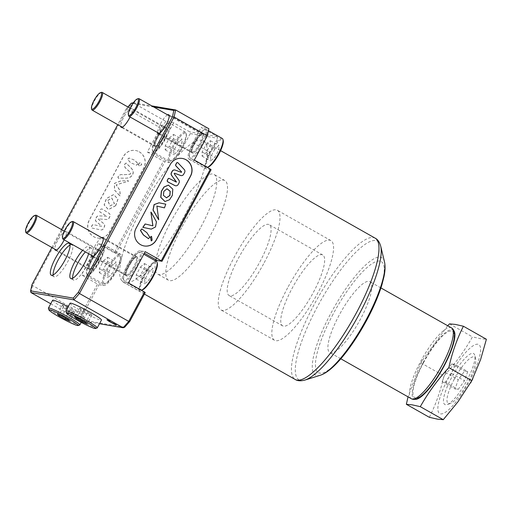 <?xml version="1.0" encoding="UTF-8"?>
<svg xmlns="http://www.w3.org/2000/svg" width="512" height="512" viewBox="0 0 512 512"><rect width="100%" height="100%" fill="white"/><g stroke="black" fill="none" stroke-linecap="round" stroke-linejoin="round"><path stroke-width="0.38" stroke-dasharray="2.56 1.92" d="M91.718 109.478A10.176 2.566 119.5 0 1 94.912 99.987A10.176 2.566 119.5 0 1 101.402 92.371M168.211 123.437A15.776 3.981 -60.5 0 0 167.386 123.52A15.776 3.981 -60.5 0 0 157.318 135.328A15.776 3.981 -60.5 0 0 152.378 150.029A15.776 3.981 -60.5 0 0 153.357 151.142A15.776 3.981 -60.5 0 0 164.941 137.997A15.776 3.981 -60.5 0 0 168.211 123.437M153.645 152.173A16.544 4.173 119.5 0 1 153.28 152.045A16.544 4.173 119.5 0 1 152.614 151.014A16.544 4.173 119.5 0 1 157.798 135.597A16.544 4.173 119.5 0 1 168.346 123.219A16.544 4.173 119.5 0 1 169.216 123.13A16.544 4.173 119.5 0 1 169.581 123.258A16.544 4.173 119.5 0 1 165.427 139.053A16.544 4.173 119.5 0 1 153.645 152.173M170.502 160.845A15.776 3.981 119.5 0 1 173.773 146.291A15.776 3.981 119.5 0 1 185.357 133.146A15.776 3.981 119.5 0 1 186.336 134.253A15.776 3.981 119.5 0 1 181.395 148.96A15.776 3.981 119.5 0 1 171.328 160.762A15.776 3.981 119.5 0 1 170.502 160.845M185.069 132.109A16.544 4.173 -60.5 0 0 173.286 145.229A16.544 4.173 -60.5 0 0 169.133 161.024A16.544 4.173 -60.5 0 0 169.498 161.152A16.544 4.173 -60.5 0 0 170.362 161.062A16.544 4.173 -60.5 0 0 180.915 148.685A16.544 4.173 -60.5 0 0 186.099 133.274A16.544 4.173 -60.5 0 0 185.434 132.237A16.544 4.173 -60.5 0 0 185.069 132.109M169.421 137.933L173.504 134.4L173.44 138.618L169.293 146.355L165.21 149.882L165.267 145.67L169.421 137.933L177.99 142.784L182.08 139.258L182.016 143.469L177.862 151.206L173.779 154.733L173.843 150.522L177.99 142.784M173.44 138.618L182.016 143.469M173.504 134.4L182.08 139.258M169.293 146.355L177.862 151.206M165.21 149.882L173.779 154.733M165.267 145.67L173.843 150.522M128.595 115.744A10.176 2.566 119.5 0 1 131.782 106.259A10.176 2.566 119.5 0 1 138.278 98.643M205.088 129.709A15.776 3.981 -60.5 0 0 204.262 129.792A15.776 3.981 -60.5 0 0 194.195 141.6A15.776 3.981 -60.5 0 0 189.248 156.301A15.776 3.981 -60.5 0 0 190.234 157.408A15.776 3.981 -60.5 0 0 201.818 144.269A15.776 3.981 -60.5 0 0 205.088 129.709M200.922 147.699A16.544 4.173 119.5 0 1 190.515 158.445A16.544 4.173 119.5 0 1 190.15 158.317A16.544 4.173 119.5 0 1 189.485 157.28A16.544 4.173 119.5 0 1 194.669 141.869A16.544 4.173 119.5 0 1 205.222 129.491A16.544 4.173 119.5 0 1 206.086 129.402A16.544 4.173 119.5 0 1 206.451 129.53A16.544 4.173 119.5 0 1 204.198 141.594M208.198 167.034A15.776 3.981 119.5 0 1 207.373 167.117A15.776 3.981 119.5 0 1 210.643 152.557A15.776 3.981 119.5 0 1 222.227 139.411A15.776 3.981 119.5 0 1 223.213 140.525M222.31 138.509A16.544 4.173 -60.5 0 0 221.946 138.381A16.544 4.173 -60.5 0 0 210.157 151.501A16.544 4.173 -60.5 0 0 206.01 167.296A16.544 4.173 -60.5 0 0 206.374 167.424A16.544 4.173 -60.5 0 0 207.187 167.347M206.291 144.198L210.381 140.672L210.317 144.883L206.17 152.621L202.08 156.154L202.144 151.942L206.291 144.198L214.867 149.056L218.95 145.523L218.886 149.734L214.739 157.478L210.65 161.005L210.714 156.794L214.867 149.056M210.317 144.883L218.886 149.734M210.381 140.672L218.95 145.523M206.17 152.621L214.739 157.478M202.08 156.154L210.65 161.005M202.144 151.942L210.714 156.794M62.707 238.618A10.176 2.566 119.5 0 1 65.901 229.133A10.176 2.566 119.5 0 1 72.397 221.517M139.2 252.582A15.776 3.981 -60.5 0 0 138.374 252.666A15.776 3.981 -60.5 0 0 128.314 264.467A15.776 3.981 -60.5 0 0 123.366 279.174A15.776 3.981 -60.5 0 0 124.346 280.282A15.776 3.981 -60.5 0 0 135.93 267.136A15.776 3.981 -60.5 0 0 139.2 252.582M135.04 270.573A16.544 4.173 119.5 0 1 124.634 281.318A16.544 4.173 119.5 0 1 124.269 281.19A16.544 4.173 119.5 0 1 123.603 280.154A16.544 4.173 119.5 0 1 128.787 264.736A16.544 4.173 119.5 0 1 139.341 252.365A16.544 4.173 119.5 0 1 140.205 252.275A16.544 4.173 119.5 0 1 140.57 252.403A16.544 4.173 119.5 0 1 138.317 264.467M142.317 289.901A15.776 3.981 119.5 0 1 141.491 289.99A15.776 3.981 119.5 0 1 144.762 275.43A15.776 3.981 119.5 0 1 156.346 262.285A15.776 3.981 119.5 0 1 157.325 263.392M156.422 261.382A16.544 4.173 -60.5 0 0 156.064 261.254A16.544 4.173 -60.5 0 0 144.275 274.374A16.544 4.173 -60.5 0 0 140.128 290.17A16.544 4.173 -60.5 0 0 140.486 290.298A16.544 4.173 -60.5 0 0 141.306 290.221M140.41 267.072L144.499 263.546L144.435 267.757L140.282 275.494L136.198 279.021L136.262 274.81L140.41 267.072L148.979 271.923L153.069 268.397L153.005 272.608L148.858 280.352L144.768 283.878L144.832 279.667L148.979 271.923M144.435 267.757L153.005 272.608M144.499 263.546L153.069 268.397M140.282 275.494L148.858 280.352M136.198 279.021L144.768 283.878M136.262 274.81L144.832 279.667M429.344 417.312C435.827 404.448 440.691 390.65 443.936 375.91C455.078 363.814 464.589 350.803 472.467 336.883L480.57 338.714L486.4 339.258M447.674 325.722L422.099 360.717L419.93 364.755L408.038 396.858M454.336 379.072A26.72 6.746 -60.5 0 0 450.195 403.584A26.72 6.746 -60.5 0 0 468.416 381.466A26.72 6.746 -60.5 0 0 475.616 358.688A26.72 6.746 -60.5 0 0 454.336 379.072M451.526 377.741A29.267 7.386 -60.5 0 0 446.989 404.589A29.267 7.386 -60.5 0 0 466.944 380.365A29.267 7.386 -60.5 0 0 474.829 355.418A29.267 7.386 -60.5 0 0 451.526 377.741M97.133 327.968A17.811 1.568 28.2 0 1 76.864 318.662A17.811 1.568 28.2 0 1 65.856 311.2M79.699 325.005A17.811 1.568 28.2 0 1 59.437 315.699A17.811 1.568 28.2 0 1 48.422 308.237M52.621 300.262A17.811 1.568 -151.8 0 0 63.629 307.885A17.811 1.568 -151.8 0 0 84.019 317.101A17.811 1.568 -151.8 0 0 73.011 309.478A17.811 1.568 -151.8 0 0 68.134 306.81M70.054 303.226A17.811 1.568 -151.8 0 0 81.056 310.848A17.811 1.568 -151.8 0 0 101.453 320.064M107.738 200.48L111.654 197.997L114.355 203.616L109.92 205.952L107.738 200.48M107.872 200.506L111.789 198.022L114.49 203.642L110.054 205.971L107.872 200.506M138.406 164.557L140.269 162.406L141.779 164.269L139.834 166.496L138.406 164.557M138.272 164.538L140.134 162.387L141.645 164.25L139.699 166.47L138.272 164.538M138.067 163.789L136.653 165.146L130.88 162.874L127.584 159.398L129.21 158.048L134.861 160.25L138.067 163.789M137.933 163.763L136.518 165.126L130.746 162.854L127.45 159.373L129.075 158.022L134.726 160.224L137.933 163.763M118.662 178.362C116.723 176.781 120.454 173.722 122.579 174.79L130.138 174.31C131.584 171.994 127.795 170.656 126.803 168.909C124.435 167.744 123.418 164.23 126.323 163.117C128.979 166.522 135.974 170.266 132.122 175.36C129.107 179.731 123.04 177.536 118.662 178.362L118.528 178.336C116.589 176.762 120.32 173.696 122.445 174.765L130.01 174.285C131.45 171.968 127.661 170.63 126.669 168.883C124.301 167.725 123.283 164.205 126.189 163.098C128.845 166.502 135.84 170.24 131.987 175.341C128.973 179.712 122.906 177.517 118.528 178.336M119.456 195.341L114.579 190.042L114.528 183.392L120.934 180.89L128.058 180.685L128.608 181.133L116.262 184.864L119.942 190.33L120.25 195.917L119.456 195.341M119.322 195.322L114.445 190.016L114.394 183.373L120.806 180.864L127.923 180.659L128.474 181.114L116.128 184.845L119.808 190.31L120.115 195.898L119.322 195.322M115.744 205.696L108.493 209.587L104.237 204.986L106.534 198.522L113.818 194.573L117.984 199.238L115.744 205.696M115.61 205.677L108.358 209.562L104.102 204.966L106.4 198.496L113.683 194.547L117.85 199.213L115.61 205.677M99.066 218.925A0.384 0.365 -80.4 0 0 98.81 219.61L103.789 223.603A2.547 2.451 -80.4 0 1 104.41 226.835L103.456 228.621A2.547 2.451 -80.4 0 1 100.794 229.894L91.878 228.013A0.762 0.736 -80.4 0 1 91.392 226.906L92.243 225.318A1.274 1.229 -80.4 0 1 93.574 224.678L101.376 226.33L101.581 225.875L96.493 221.792A2.547 2.451 -80.4 0 1 95.866 218.56L96.608 217.178A2.547 2.451 -80.4 0 1 98.976 215.853L106.912 216.262L100.147 212.077A0.762 0.736 -80.4 0 1 99.891 211.059L100.659 209.619A1.274 1.229 -80.4 0 1 102.368 209.133L109.011 213.242A2.547 2.451 -80.4 0 1 109.875 216.64L109.03 218.221A2.547 2.451 -80.4 0 1 106.662 219.546L99.066 218.925L106.528 219.52A2.547 2.451 -80.4 0 0 108.896 218.202L109.741 216.621A2.547 2.451 -80.4 0 0 108.877 213.222L102.234 209.114A1.274 1.229 -80.4 0 0 100.525 209.6L99.757 211.034A0.762 0.736 -80.4 0 0 100.013 212.058L106.778 216.237L98.842 215.834A2.547 2.451 -80.4 0 0 96.474 217.152L95.731 218.541A2.547 2.451 -80.4 0 0 96.358 221.766L101.446 225.856L101.254 226.31L93.44 224.659A1.274 1.229 -80.4 0 0 92.109 225.293L91.258 226.88A0.762 0.736 -80.4 0 0 91.744 227.994L100.659 229.875A2.547 2.451 -80.4 0 0 103.322 228.595L104.275 226.81A2.547 2.451 -80.4 0 0 103.654 223.578L98.675 219.584A0.384 0.365 -80.4 0 1 98.938 218.899M139.149 151.782A12.09 11.648 -80.4 0 1 143.635 168.16L109.498 231.827A12.09 11.648 -80.4 0 1 97.293 237.984A12.09 11.648 -80.4 0 1 89.139 220.301L123.277 156.634A12.09 11.648 -80.4 0 1 135.482 150.477A12.09 11.648 -80.4 0 1 139.149 151.782M139.283 151.808A12.09 11.648 -80.4 0 1 143.77 168.179L109.632 231.853A12.09 11.648 -80.4 0 1 97.427 238.003A12.09 11.648 -80.4 0 1 89.274 220.326L123.411 156.653A12.09 11.648 -80.4 0 1 135.616 150.502A12.09 11.648 -80.4 0 1 139.283 151.808M166.938 188.762L163.706 191.334L163.258 195.315L166.406 197.824M151.238 240.915L152.013 240.147L151.488 236.346M148.416 238.656L149.632 237.184L146.752 232.672L141.811 228.954M151.187 229.12L155.424 226.874L156.301 221.798L150.88 212.109M152.838 225.824L145.133 223.987M164.384 207.866L165.651 204.16L158.976 202.803M158.656 219.744L156.826 206.067M164.941 201.498L169.453 199.68L172.179 195.398L172.691 189.178L168.339 185.107M182.349 158.445A12.09 11.648 99.6 0 0 182.278 158.438A12.09 11.648 99.6 0 0 170.074 164.589L135.936 228.262A12.09 11.648 99.6 0 0 140.422 244.634A12.09 11.648 99.6 0 0 144.09 245.939A12.09 11.648 99.6 0 0 144.154 245.952M30.938 292.563L32.525 285.517L127.155 109.03L132.762 102.669L165.971 121.472L173.683 122.784L189.754 131.885L190.227 133.606L182.618 147.795A17.811 4.493 119.5 0 1 175.744 158.118A81.178 20.486 -60.5 0 0 174.893 159.091A81.178 20.486 -60.5 0 0 142.035 207.93A81.178 20.486 -60.5 0 0 121.402 258.848A81.178 20.486 -60.5 0 0 121.158 259.923A17.811 4.493 119.5 0 1 116.736 270.669A17.811 4.493 119.5 0 1 103.661 285.504L98.963 284.71L97.562 284.045L81.805 313.421L80.224 320.467L99.482 323.738M211.11 169.702L206.419 168.902A17.811 4.493 119.5 0 1 206.022 168.768A17.811 4.493 119.5 0 1 205.44 164.282A81.178 20.486 -60.5 0 0 205.683 163.213A81.178 20.486 -60.5 0 0 203.418 140.928A81.178 20.486 -60.5 0 0 175.744 158.118A17.811 4.493 119.5 0 1 174.893 159.091A17.811 4.493 119.5 0 1 169.542 162.63L163.443 161.171L114.33 252.768L98.259 243.667L103.29 244.525A17.811 4.493 119.5 0 1 103.68 244.659A17.811 4.493 119.5 0 1 99.597 260.96A17.811 4.493 119.5 0 1 86.515 275.802L81.485 274.944L97.562 284.045M53.12 274.95A18.298 4.621 -60.5 0 0 53.952 276.73A18.298 4.621 -60.5 0 0 67.789 261.626A18.298 4.621 -60.5 0 0 71.981 244.883A18.298 4.621 -60.5 0 0 70.035 245.082M88.672 253.722A18.298 4.621 -60.5 0 0 88.71 246.624A18.298 4.621 -60.5 0 0 82.643 250.31M72.627 278.266A18.298 4.621 -60.5 0 0 73.466 280.045A18.298 4.621 -60.5 0 0 87.296 264.941A18.298 4.621 -60.5 0 0 91.494 248.198A18.298 4.621 -60.5 0 0 85.427 251.885M423.462 362.784A38.17 9.632 -60.5 0 0 415.552 398.01A38.17 9.632 -60.5 0 0 443.578 366.208A38.17 9.632 -60.5 0 0 451.488 330.982A38.17 9.632 -60.5 0 0 423.462 362.784M339.117 315.296A40.717 10.278 -60.5 0 0 329.786 352.55A40.717 10.278 -60.5 0 0 360.57 318.944A40.717 10.278 -60.5 0 0 369.907 281.69A40.717 10.278 -60.5 0 0 339.117 315.296M114.33 252.768L120.429 254.227A17.811 4.493 119.5 0 1 120.819 254.368A17.811 4.493 119.5 0 1 121.402 258.848A17.811 4.493 119.5 0 1 121.158 259.923A81.178 20.486 -60.5 0 0 123.424 282.208A81.178 20.486 -60.5 0 0 151.098 265.011A81.178 20.486 -60.5 0 0 151.955 264.045A81.178 20.486 -60.5 0 0 184.813 215.2A81.178 20.486 -60.5 0 0 205.44 164.282A17.811 4.493 119.5 0 1 205.683 163.213A17.811 4.493 119.5 0 1 210.106 152.467L217.715 138.278L217.242 136.557L201.171 127.456L208.883 128.768M167.59 114.835A10.816 2.726 -60.5 0 0 160.525 123.661A10.816 2.726 -60.5 0 0 157.555 132.55M200.512 144.045A10.816 2.726 -60.5 0 0 202.989 134.15A10.816 2.726 -60.5 0 0 194.81 143.072A10.816 2.726 -60.5 0 0 192.333 152.973A10.816 2.726 -60.5 0 0 200.512 144.045M101.702 237.709A10.816 2.726 -60.5 0 0 94.643 246.534A10.816 2.726 -60.5 0 0 91.674 255.424M134.624 266.918A10.816 2.726 -60.5 0 0 137.107 257.018A10.816 2.726 -60.5 0 0 128.928 265.946A10.816 2.726 -60.5 0 0 126.445 275.84A10.816 2.726 -60.5 0 0 134.624 266.918M64.173 239.853A10.816 2.726 -60.5 0 0 65.946 231.341A10.816 2.726 -60.5 0 0 57.766 240.262A10.816 2.726 -60.5 0 0 54.797 249.152M97.754 260.646A10.816 2.726 -60.5 0 0 100.23 250.752A10.816 2.726 -60.5 0 0 92.051 259.68A10.816 2.726 -60.5 0 0 89.574 269.574A10.816 2.726 -60.5 0 0 97.754 260.646M130.061 116.979A10.816 2.726 -60.5 0 0 131.827 108.467A10.816 2.726 -60.5 0 0 123.654 117.395A10.816 2.726 -60.5 0 0 120.685 126.278M163.635 137.773A10.816 2.726 -60.5 0 0 166.112 127.878A10.816 2.726 -60.5 0 0 157.933 136.806A10.816 2.726 -60.5 0 0 155.456 146.701A10.816 2.726 -60.5 0 0 163.635 137.773M115.738 253.434L164.851 161.837M145.229 292.576L140.531 291.776A17.811 4.493 119.5 0 1 140.141 291.642A17.811 4.493 119.5 0 1 141.51 281.056A17.811 4.493 119.5 0 1 151.098 265.011A17.811 4.493 119.5 0 1 151.955 264.045A17.811 4.493 119.5 0 1 155.616 260.922M124.666 327.226L82.035 319.981L83.462 313.626L98.963 284.71M165.971 121.472L160.371 127.834L147.373 152.07L163.443 161.171M127.904 106.976L126.17 108.941L127.155 109.03L160.371 127.834M50.739 303.77L80.224 320.467L82.035 319.981M70.579 313.734L79.904 318.912L78.522 318.675L77.587 318.15L78.72 318.342L73.869 316.045L74.995 316.237L70.829 313.779M190.227 133.606L217.715 138.278M98.259 243.667L81.485 274.944M32.032 284.506L32.525 285.517L81.805 313.421L83.462 313.626M133.363 102.771L151.821 105.907M217.242 136.557L189.754 131.885M153.83 107.046L132.87 103.482M126.17 108.941L117.76 124.627M61.498 229.555L51.878 247.501M70.95 313.555L79.904 318.912M80.026 318.688L78.522 318.675M78.643 318.451L77.587 318.15M77.709 317.926L78.72 318.342M78.835 318.118L75.93 316.762M76.045 316.538L74.797 316.57M74.918 316.346L73.869 316.045M73.99 315.821L74.995 316.237M75.117 316.013L70.694 313.51M107.046 319.597L109.773 321.088M109.888 320.864L109.99 321.312M110.112 321.088L107.936 320.198M108.838 321.126L107.757 320.358M108.954 320.902L109.83 321.645M109.946 321.421L113.485 323.328M113.606 323.104L115.027 324.134M115.142 323.917L116.506 325.101M115.642 324.653L114.202 324.128M114.272 323.994L113.824 323.942M113.946 323.718L115.539 324.698M114.848 324.038L115.622 324.691M114.925 323.891L113.498 323.334M113.568 323.2L112.218 322.746M112.282 322.618L108.608 320.992M108.691 320.851L107.782 320.314M173.683 122.784L165.478 138.086A17.811 4.493 119.5 0 1 152.397 152.928L147.373 152.07M128.416 282.925L123.392 282.067A17.811 4.493 119.5 0 1 123.002 281.933A17.811 4.493 119.5 0 1 127.469 264.922A17.811 4.493 119.5 0 1 140.16 250.79L145.19 251.648M194.304 160.051L189.274 159.2A17.811 4.493 119.5 0 1 188.883 159.059A17.811 4.493 119.5 0 1 192.966 142.758L201.171 127.456M175.552 185.76A2.547 2.451 99.6 0 0 178.048 184.454L178.899 182.874A2.547 2.451 99.6 0 0 178.72 180.115L174.291 173.869M174.579 173.254L174.579 173.254A0.384 0.365 99.6 0 0 174.157 173.85M181.011 175.571A2.547 2.451 99.6 0 0 183.514 174.266L184.474 172.48A2.547 2.451 99.6 0 0 184.102 169.485L177.792 162.746A0.762 0.736 99.6 0 0 177.459 162.547M174.784 169.978A2.547 2.451 99.6 0 1 175.136 170.074L181.325 172.333M168.96 178.387A0.762 0.736 99.6 0 1 169.101 178.445L176.25 182.086M62.138 305.178L63.552 306.643L69.734 310.144L74.509 312.186L73.088 310.714L66.906 307.213L62.138 305.178L57.344 314.112M66.906 307.213L62.112 316.147M73.088 310.714L68.301 319.654M74.509 312.186L69.715 321.12M69.734 310.144L65.491 318.061M63.552 306.643L59.136 314.88M79.565 308.141L80.986 309.606L87.168 313.107L91.936 315.149L90.522 313.683L84.333 310.176L79.565 308.141L74.778 317.075M84.333 310.176L79.546 319.117M90.522 313.683L85.728 322.618M91.936 315.149L87.149 324.083M87.168 313.107L82.925 321.03M80.986 309.606L76.57 317.843M420.947 362.899L443.936 375.91M449.478 323.872L472.467 336.883M467.718 371.597L464.474 380.794L458.131 389.466L455.034 388.941L458.278 379.744L464.621 371.066L467.718 371.597L454.861 364.314L451.616 373.517L464.474 380.794M451.616 373.517L445.274 382.189L442.182 381.664L445.421 372.461L451.763 363.789L454.861 364.314M451.763 363.789L464.621 371.066M445.421 372.461L458.278 379.744M442.182 381.664L455.034 388.941M445.274 382.189L458.131 389.466M201.005 226.867A57.261 14.451 -60.5 0 0 214.131 174.477A57.261 14.451 -60.5 0 0 170.835 221.741A57.261 14.451 -60.5 0 0 157.709 274.131A57.261 14.451 -60.5 0 0 201.005 226.867M181.549 227.808A57.261 14.451 -60.5 0 0 168.422 280.198A57.261 14.451 -60.5 0 0 211.718 232.934A57.261 14.451 -60.5 0 0 224.845 180.544A57.261 14.451 -60.5 0 0 181.549 227.808M264.218 262.662A57.261 14.451 -60.5 0 0 277.344 210.272A57.261 14.451 -60.5 0 0 234.048 257.53A57.261 14.451 -60.5 0 0 220.922 309.92A57.261 14.451 -60.5 0 0 264.218 262.662M259.859 261.92A40.717 10.278 -60.5 0 0 269.197 224.666A40.717 10.278 -60.5 0 0 238.406 258.272A40.717 10.278 -60.5 0 0 229.075 295.526A40.717 10.278 -60.5 0 0 259.859 261.92M287.616 287.859A57.261 14.451 -60.5 0 0 274.49 340.25A57.261 14.451 -60.5 0 0 317.786 292.992A57.261 14.451 -60.5 0 0 330.912 240.602A57.261 14.451 -60.5 0 0 287.616 287.859M313.434 292.25A40.717 10.278 -60.5 0 0 322.765 254.995A40.717 10.278 -60.5 0 0 291.974 288.602A40.717 10.278 -60.5 0 0 282.643 325.856A40.717 10.278 -60.5 0 0 313.434 292.25M25.837 232.352A10.176 2.566 119.5 0 1 29.024 222.861A10.176 2.566 119.5 0 1 35.52 215.245M102.33 246.31A15.776 3.981 -60.5 0 0 101.504 246.394A15.776 3.981 -60.5 0 0 91.437 258.202A15.776 3.981 -60.5 0 0 86.496 272.902A15.776 3.981 -60.5 0 0 87.475 274.016A15.776 3.981 -60.5 0 0 99.059 260.87A15.776 3.981 -60.5 0 0 102.33 246.31M87.757 275.046A16.544 4.173 119.5 0 1 87.392 274.918A16.544 4.173 119.5 0 1 86.726 273.888A16.544 4.173 119.5 0 1 91.91 258.47A16.544 4.173 119.5 0 1 102.464 246.093A16.544 4.173 119.5 0 1 103.328 246.003A16.544 4.173 119.5 0 1 103.693 246.131A16.544 4.173 119.5 0 1 99.546 261.926A16.544 4.173 119.5 0 1 87.757 275.046M104.614 283.718A15.776 3.981 119.5 0 1 107.885 269.158A15.776 3.981 119.5 0 1 119.469 256.019A15.776 3.981 119.5 0 1 120.454 257.126A15.776 3.981 119.5 0 1 115.507 271.827A15.776 3.981 119.5 0 1 105.44 283.635A15.776 3.981 119.5 0 1 104.614 283.718M119.187 254.982A16.544 4.173 -60.5 0 0 107.398 268.102A16.544 4.173 -60.5 0 0 103.251 283.898A16.544 4.173 -60.5 0 0 103.616 284.026A16.544 4.173 -60.5 0 0 104.48 283.936A16.544 4.173 -60.5 0 0 115.034 271.558A16.544 4.173 -60.5 0 0 120.218 256.147A16.544 4.173 -60.5 0 0 119.552 255.11A16.544 4.173 -60.5 0 0 119.187 254.982M103.533 260.806L107.622 257.274L107.558 261.485L103.411 269.229L99.322 272.755L99.386 268.544L103.533 260.806L112.109 265.658L116.192 262.131L116.128 266.342L111.981 274.08L107.891 277.606L107.955 273.395L112.109 265.658M107.558 261.485L116.128 266.342M107.622 257.274L116.192 262.131M103.411 269.229L111.981 274.08M99.322 272.755L107.891 277.606M99.386 268.544L107.955 273.395M155.354 145.862A10.176 2.566 -60.5 0 0 162.605 137.786A10.176 2.566 -60.5 0 0 165.158 128.07A10.176 2.566 -60.5 0 0 164.934 127.987A10.176 2.566 -60.5 0 0 157.683 136.064A10.176 2.566 -60.5 0 0 155.13 145.786A10.176 2.566 -60.5 0 0 155.354 145.862M165.939 127.68A10.944 2.765 119.5 0 1 163.667 137.779A10.944 2.765 119.5 0 1 155.635 146.893A10.944 2.765 119.5 0 1 157.901 136.8A10.944 2.765 119.5 0 1 165.939 127.68M192.224 152.128A10.176 2.566 -60.5 0 0 199.475 144.058A10.176 2.566 -60.5 0 0 202.029 134.336A10.176 2.566 -60.5 0 0 201.811 134.259A10.176 2.566 -60.5 0 0 194.554 142.336A10.176 2.566 -60.5 0 0 192 152.051A10.176 2.566 -60.5 0 0 192.224 152.128M202.81 133.952A10.944 2.765 119.5 0 1 200.544 144.051A10.944 2.765 119.5 0 1 192.506 153.165A10.944 2.765 119.5 0 1 194.778 143.066A10.944 2.765 119.5 0 1 202.81 133.952M126.342 275.002A10.176 2.566 -60.5 0 0 133.594 266.931A10.176 2.566 -60.5 0 0 136.147 257.21A10.176 2.566 -60.5 0 0 135.923 257.133A10.176 2.566 -60.5 0 0 128.672 265.203A10.176 2.566 -60.5 0 0 126.118 274.925A10.176 2.566 -60.5 0 0 126.342 275.002M136.928 256.826A10.944 2.765 119.5 0 1 134.656 266.925A10.944 2.765 119.5 0 1 126.624 276.038A10.944 2.765 119.5 0 1 128.89 265.939A10.944 2.765 119.5 0 1 136.928 256.826M477.907 344.23A39.667 10.01 -60.5 0 0 448.781 377.28A39.667 10.01 -60.5 0 0 440.563 413.882A39.667 10.01 -60.5 0 0 469.683 380.832A39.667 10.01 -60.5 0 0 477.907 344.23M453.766 330.56A39.667 10.01 -60.5 0 0 452.192 329.67A39.667 10.01 -60.5 0 0 423.078 362.701A39.667 10.01 -60.5 0 0 414.835 399.322M86.515 275.802L103.661 285.504M451.437 327.853A40.717 10.278 -60.5 0 0 420.653 361.459A40.717 10.278 -60.5 0 0 411.315 398.714M333.037 314.259A63.802 16.102 -60.5 0 0 319.814 373.133A63.802 16.102 -60.5 0 0 366.656 319.974A63.802 16.102 -60.5 0 0 379.878 261.107A63.802 16.102 -60.5 0 0 333.037 314.259M384.512 261.971A67.398 17.011 -60.5 0 0 330.835 313.389A67.398 17.011 -60.5 0 0 320.39 375.213M380.71 246.189A79.686 20.109 -60.5 0 0 317.248 306.982A79.686 20.109 -60.5 0 0 304.902 380.077M375.213 238.195A81.178 20.486 -60.5 0 0 313.824 305.197A81.178 20.486 -60.5 0 0 295.213 379.475M103.29 244.525L120.429 254.227M152.397 152.928L169.542 162.63M165.478 138.086L182.618 147.795M123.392 282.067L140.531 291.776M140.16 250.79L144.371 253.178M189.274 159.2L206.419 168.902M192.966 142.758L210.106 152.467M89.466 268.736A10.176 2.566 -60.5 0 0 96.717 260.659A10.176 2.566 -60.5 0 0 99.277 250.938A10.176 2.566 -60.5 0 0 99.053 250.861A10.176 2.566 -60.5 0 0 91.795 258.938A10.176 2.566 -60.5 0 0 89.242 268.653A10.176 2.566 -60.5 0 0 89.466 268.736M100.051 250.554A10.944 2.765 119.5 0 1 97.786 260.653A10.944 2.765 119.5 0 1 89.754 269.766A10.944 2.765 119.5 0 1 92.019 259.674A10.944 2.765 119.5 0 1 100.051 250.554M152.378 150.029L152.614 151.014M167.386 123.52L168.346 123.219M122.285 127.187L155.13 145.786C152.198 145.466 164.819 124.666 165.165 128.07L130.138 108.237M169.133 161.024L153.28 152.045M185.434 132.237L169.581 123.258M186.336 134.253L186.099 133.274M171.328 160.762L170.362 161.062M189.248 156.301L189.485 157.28M204.262 129.792L205.222 129.491M169.19 115.744L202.042 134.342C201.696 130.931 189.075 151.738 192.013 152.058L159.162 133.459M206.01 167.296L190.15 158.317M208.454 130.662L206.451 129.53M123.366 279.174L123.603 280.154M138.374 252.666L139.341 252.365M93.28 256.333L126.125 274.931C123.187 274.611 135.808 253.805 136.154 257.216L103.309 238.618M140.128 290.17L124.269 281.19M143.802 254.234L140.57 252.403M422.099 360.717L419.93 364.755M450.195 403.584L446.989 404.589M81.203 322.355L84.019 317.101M71.981 244.883L69.197 243.302M91.494 248.198L88.71 246.624M340.806 358.79L329.786 352.55M144.41 294.093L123.424 282.208M202.989 134.15L168.704 114.733M137.107 257.018L102.822 237.606M100.23 250.752L65.946 231.341M166.112 127.878L131.827 108.467M155.456 146.701L121.171 127.29M89.574 269.574L55.29 250.163M126.445 275.84L92.16 256.429M192.333 152.973L158.048 133.562M220.608 150.656L203.418 140.928M380.928 287.93L369.907 281.69M73.466 280.045L70.675 278.464M53.952 276.73L51.168 275.149M103.68 244.659L120.819 254.368M123.002 281.933L140.141 291.642M188.883 159.059L206.022 168.768M475.616 358.688L474.829 355.418M168.422 280.198L157.709 274.131M224.845 180.544L214.131 174.477M274.49 340.25L220.922 309.92M322.765 254.995L269.197 224.666M282.643 325.856L229.075 295.526M330.912 240.602L277.344 210.272M86.496 272.902L86.726 273.888M101.504 246.394L102.464 246.093M64.25 231.11L99.283 250.944C98.938 247.539 86.317 268.339 89.254 268.659L56.403 250.061M103.251 283.898L87.392 274.918M119.552 255.11L103.693 246.131M120.454 257.126L120.218 256.147M105.44 283.635L104.48 283.936"/><path stroke-width="0.77" d="M100.934 92.627A9.414 2.374 -60.5 0 0 100.442 92.678A9.414 2.374 -60.5 0 0 94.432 99.718A9.414 2.374 -60.5 0 0 91.482 108.499A9.414 2.374 -60.5 0 0 92.07 109.158A9.414 2.374 -60.5 0 0 98.982 101.312A9.414 2.374 -60.5 0 0 100.934 92.627M100.442 92.678L101.402 92.371A10.176 2.566 119.5 0 1 101.939 92.32A10.176 2.566 119.5 0 1 102.157 92.397A10.176 2.566 119.5 0 1 99.603 102.118A10.176 2.566 119.5 0 1 92.352 110.189A10.176 2.566 119.5 0 1 92.128 110.112A10.176 2.566 119.5 0 1 91.718 109.478L91.482 108.499M137.811 98.893A9.414 2.374 -60.5 0 0 137.318 98.944A9.414 2.374 -60.5 0 0 131.309 105.99A9.414 2.374 -60.5 0 0 128.358 114.765A9.414 2.374 -60.5 0 0 128.941 115.43A9.414 2.374 -60.5 0 0 135.859 107.584A9.414 2.374 -60.5 0 0 137.811 98.893M137.318 98.944L138.278 98.643A10.176 2.566 119.5 0 1 138.81 98.592A10.176 2.566 119.5 0 1 139.034 98.669A10.176 2.566 119.5 0 1 136.48 108.39A10.176 2.566 119.5 0 1 129.229 116.461A10.176 2.566 119.5 0 1 129.005 116.384A10.176 2.566 119.5 0 1 128.595 115.744L128.358 114.765M222.976 139.539L223.213 140.525A15.776 3.981 119.5 0 1 218.266 155.226A15.776 3.981 119.5 0 1 208.198 167.034L207.238 167.334A16.544 4.173 -60.5 0 0 217.792 154.957A16.544 4.173 -60.5 0 0 222.976 139.539A16.544 4.173 -60.5 0 0 222.31 138.509L208.454 130.662M204.198 141.594A16.544 4.173 119.5 0 1 200.922 147.699M71.923 221.766A9.414 2.374 -60.5 0 0 71.43 221.818A9.414 2.374 -60.5 0 0 65.427 228.864A9.414 2.374 -60.5 0 0 62.477 237.638A9.414 2.374 -60.5 0 0 63.059 238.298A9.414 2.374 -60.5 0 0 69.971 230.458A9.414 2.374 -60.5 0 0 71.923 221.766M71.43 221.818L72.397 221.517A10.176 2.566 119.5 0 1 72.928 221.459A10.176 2.566 119.5 0 1 73.152 221.542A10.176 2.566 119.5 0 1 70.598 231.258A10.176 2.566 119.5 0 1 63.341 239.334A10.176 2.566 119.5 0 1 63.117 239.258A10.176 2.566 119.5 0 1 62.707 238.618L62.477 237.638M157.088 262.413L157.325 263.392A15.776 3.981 119.5 0 1 152.384 278.099A15.776 3.981 119.5 0 1 142.317 289.901L141.357 290.208A16.544 4.173 -60.5 0 0 151.91 277.83A16.544 4.173 -60.5 0 0 157.088 262.413A16.544 4.173 -60.5 0 0 156.422 261.382L143.802 254.234M138.317 264.467A16.544 4.173 119.5 0 1 135.04 270.573M420.288 406.662L443.277 419.68L437.446 419.142L429.344 417.312L406.355 404.294L412.179 404.838L420.288 406.662C428.166 392.742 437.677 379.731 448.819 367.635C452.058 352.915 456.922 339.11 463.411 326.24L455.309 324.41L449.478 323.872L447.674 325.722M408.038 396.858L406.355 404.294M76.602 319.84A16.544 1.453 -151.8 0 0 95.418 328.48A16.544 1.453 -151.8 0 0 85.318 321.318A16.544 1.453 -151.8 0 0 66.381 312.909A16.544 1.453 -151.8 0 0 76.602 319.84M66.381 312.909L65.856 311.2A17.811 1.568 28.2 0 1 65.862 311.046A17.811 1.568 28.2 0 1 86.253 320.262A17.811 1.568 28.2 0 1 97.261 327.878A17.811 1.568 28.2 0 1 97.133 327.968L95.418 328.48M59.168 316.877A16.544 1.453 -151.8 0 0 77.99 325.517A16.544 1.453 -151.8 0 0 67.885 318.355A16.544 1.453 -151.8 0 0 48.947 309.946A16.544 1.453 -151.8 0 0 59.168 316.877M48.947 309.946L48.422 308.237A17.811 1.568 28.2 0 1 48.429 308.083A17.811 1.568 28.2 0 1 68.819 317.299A17.811 1.568 28.2 0 1 79.827 324.915A17.811 1.568 28.2 0 1 79.699 325.005L77.99 325.517M97.261 327.878L101.453 320.064A17.811 1.568 -151.8 0 0 90.445 312.442A17.811 1.568 -151.8 0 0 70.054 303.226L65.862 311.046M163.84 191.36L163.392 195.341L166.477 197.837L169.958 195.43L170.24 191.296L167.002 188.774L163.84 191.36M166.406 197.824L169.824 195.411L170.125 191.302L166.938 188.762M151.488 236.346L150.451 237.062L151.238 240.915M150.586 237.088L151.309 240.934L152.147 240.173L151.558 236.352L150.586 237.088M141.811 228.954L140.422 230.419L143.328 234.938L148.416 238.656M149.766 237.203L146.861 232.672L141.882 228.96L140.557 230.445L143.462 234.963L148.486 238.675L149.766 237.203M150.88 212.109L152.838 225.824M145.133 223.987L142.81 227.334L151.187 229.12M151.386 212.563L150.95 212.115L152.909 225.837L145.197 223.994L142.944 227.36L151.258 229.133L155.533 226.938L156.448 221.85L151.386 212.563M158.976 202.803L154.08 204.595L152.986 209.99L158.656 219.744M165.786 204.179L159.046 202.816L154.214 204.614L153.12 210.016L158.726 219.757L156.89 206.08L164.448 207.878L165.786 204.179M168.339 185.107L163.968 187.014L161.357 191.238L160.73 197.35L164.941 201.498M172.314 195.424L172.813 189.165L168.41 185.12L164.096 187.04L161.491 191.258L160.864 197.37L165.005 201.51L169.562 199.731L172.314 195.424M168.96 178.387A0.762 0.736 99.6 0 0 168.122 178.765L167.354 180.198A1.274 1.229 99.6 0 0 167.866 181.946L174.79 185.517A2.547 2.451 99.6 0 0 175.552 185.76M167.488 180.224A1.274 1.229 99.6 0 0 168 181.971L174.925 185.542A2.547 2.451 99.6 0 0 178.182 184.48L179.034 182.893A2.547 2.451 99.6 0 0 178.854 180.134L174.291 173.869A0.384 0.365 99.6 0 1 174.714 173.28L180.659 175.469A2.547 2.451 99.6 0 0 183.648 174.285L184.608 172.499A2.547 2.451 99.6 0 0 184.237 169.504L177.926 162.771A0.762 0.736 99.6 0 0 176.755 162.944L175.904 164.525A1.274 1.229 99.6 0 0 176.09 166.022L181.613 171.923L181.35 172.339L175.27 170.099A2.547 2.451 99.6 0 0 172.282 171.283L171.539 172.672A2.547 2.451 99.6 0 0 171.712 175.43L176.32 182.118L169.235 178.47A0.762 0.736 99.6 0 0 168.256 178.784L167.354 180.198M140.557 244.659A12.09 11.648 99.6 0 0 144.224 245.965A12.09 11.648 99.6 0 0 156.429 239.808L190.566 176.141A12.09 11.648 99.6 0 0 182.413 158.458A12.09 11.648 99.6 0 0 170.208 164.614L136.07 228.282A12.09 11.648 99.6 0 0 140.557 244.659M144.154 245.952A12.09 11.648 99.6 0 0 156.294 239.789L190.432 176.115A12.09 11.648 99.6 0 0 182.349 158.445M65.005 260.045A18.298 4.621 -60.5 0 0 69.197 243.302A18.298 4.621 -60.5 0 0 55.36 258.406A18.298 4.621 -60.5 0 0 51.168 275.149A18.298 4.621 -60.5 0 0 65.005 260.045M70.035 245.082A18.298 4.621 -60.5 0 0 58.15 259.987A18.298 4.621 -60.5 0 0 53.12 274.95M82.643 250.31A18.298 4.621 -60.5 0 0 74.874 261.728A18.298 4.621 -60.5 0 0 70.675 278.464A18.298 4.621 -60.5 0 0 84.512 263.366A18.298 4.621 -60.5 0 0 88.672 253.722M85.427 251.885A18.298 4.621 -60.5 0 0 77.658 263.302A18.298 4.621 -60.5 0 0 72.627 278.266M157.555 132.55A10.816 2.726 -60.5 0 0 158.048 133.562A10.816 2.726 -60.5 0 0 166.227 124.634A10.816 2.726 -60.5 0 0 168.704 114.733A10.816 2.726 -60.5 0 0 167.59 114.835M91.674 255.424A10.816 2.726 -60.5 0 0 92.16 256.429A10.816 2.726 -60.5 0 0 100.339 247.507A10.816 2.726 -60.5 0 0 102.822 237.606A10.816 2.726 -60.5 0 0 101.702 237.709M54.797 249.152A10.816 2.726 -60.5 0 0 55.29 250.163A10.816 2.726 -60.5 0 0 63.469 241.235A10.816 2.726 -60.5 0 0 64.173 239.853M120.685 126.278A10.816 2.726 -60.5 0 0 121.171 127.29A10.816 2.726 -60.5 0 0 129.35 118.362A10.816 2.726 -60.5 0 0 130.061 116.979M211.11 169.702L161.997 261.299L161.261 260.749L210.374 169.152L211.11 169.702M155.616 260.922A17.811 4.493 119.5 0 1 157.306 260.499L161.997 261.299M145.229 292.576L129.722 321.491L124.666 327.226L123.13 327.763L128.736 321.402L144.493 292.026L145.229 292.576M51.878 247.501L32.032 284.506L30.605 290.861L73.235 298.112L78.298 292.371L172.429 116.806L174.086 117.005L207.302 135.814L208.883 128.768L175.667 109.965L174.086 117.005L79.456 293.498L128.736 321.402L129.722 321.491M78.298 292.371L79.456 293.498L73.85 299.859L30.938 292.563L50.739 303.77M99.482 323.738L123.13 327.763L73.85 299.859L73.235 298.112M68.134 306.81A17.811 1.568 -151.8 0 0 52.621 300.262L48.429 308.083M107.936 320.198L108.838 321.126L116.442 325.216L108.57 321.075L106.925 319.821L109.99 321.312L107.878 320.134M207.302 135.814L194.304 160.051L210.374 169.152M161.261 260.749L145.19 251.648L128.416 282.925L144.493 292.026M132.87 103.482L131.232 103.2L133.363 102.771M151.821 105.907L175.667 109.965L173.862 110.451L153.83 107.046M172.429 116.806L173.862 110.451M131.232 103.2L127.904 106.976M117.76 124.627L61.498 229.555M30.938 292.563L30.605 290.861M116.269 324.909L115.642 324.653M107.782 320.314L107.162 319.885M174.714 173.28L180.525 175.45A2.547 2.451 99.6 0 0 181.011 175.571M177.459 162.547A0.762 0.736 99.6 0 0 176.621 162.918L175.77 164.506A1.274 1.229 99.6 0 0 175.955 166.003L181.613 171.923M181.325 172.333L181.478 171.898M174.784 169.978A2.547 2.451 99.6 0 0 172.147 171.258L171.405 172.646A2.547 2.451 99.6 0 0 171.578 175.405L176.442 181.914M156.826 206.067L164.384 207.866M79.546 319.117L74.778 317.075L76.192 318.547L82.374 322.048L87.149 324.083L85.728 322.618L79.546 319.117M62.112 316.147L57.344 314.112L58.758 315.578L64.947 319.085L69.715 321.12L68.301 319.654L62.112 316.147M65.491 318.061L64.947 319.085M59.136 314.88L58.758 315.578M82.925 321.03L82.374 322.048M76.57 317.843L76.192 318.547M448.819 367.635L471.808 380.653L457.958 401.792L443.277 419.68M463.411 326.24L486.4 339.258L480.589 359.603L471.808 380.653M35.053 215.501A9.414 2.374 -60.5 0 0 34.56 215.552A9.414 2.374 -60.5 0 0 28.55 222.592A9.414 2.374 -60.5 0 0 25.6 231.366A9.414 2.374 -60.5 0 0 26.189 232.032A9.414 2.374 -60.5 0 0 33.101 224.186A9.414 2.374 -60.5 0 0 35.053 215.501M34.56 215.552L35.52 215.245A10.176 2.566 119.5 0 1 36.051 215.194A10.176 2.566 119.5 0 1 36.275 215.27A10.176 2.566 119.5 0 1 33.722 224.992A10.176 2.566 119.5 0 1 26.47 233.062A10.176 2.566 119.5 0 1 26.246 232.986A10.176 2.566 119.5 0 1 25.837 232.352L25.6 231.366M414.835 399.322A39.667 10.01 -60.5 0 0 414.848 399.322A39.667 10.01 -60.5 0 0 442.24 369.408A39.667 10.01 -60.5 0 0 453.766 330.56M451.437 327.853C453.446 328.941 454.47 331.302 454.515 334.944C454.477 338.01 453.76 341.76 452.365 346.182C450.4 352.352 447.507 359.027 443.68 366.195C435.117 381.798 426.867 392.307 418.938 397.728C415.872 399.533 413.331 399.866 411.315 398.714A40.717 10.278 -60.5 0 0 442.106 365.107A40.717 10.278 -60.5 0 0 451.437 327.853L380.928 287.93M384.512 261.971C385.395 266.054 385.21 271.002 383.949 276.806L381.882 284.909C378.611 295.635 373.6 307.315 366.854 319.955C352.026 347.309 333.318 371.168 320.39 375.213A67.398 17.011 -60.5 0 0 366.349 319.424A67.398 17.011 -60.5 0 0 384.512 261.971L380.71 246.189C379.552 242.106 377.715 239.443 375.213 238.195L220.608 150.656M320.39 375.213L304.902 380.077A79.686 20.109 -60.5 0 0 359.238 314.118A79.686 20.109 -60.5 0 0 380.71 246.189M304.902 380.077C300.806 381.184 297.574 380.979 295.213 379.475A81.178 20.486 -60.5 0 0 356.602 312.467A81.178 20.486 -60.5 0 0 375.213 238.195M144.371 253.178L157.306 260.499M122.285 127.187L92.128 110.112M130.138 108.237L102.157 92.397M159.162 133.459L129.005 116.384M169.19 115.744L139.034 98.669M93.28 256.333L63.117 239.258M103.309 238.618L73.152 221.542M79.827 324.915L81.203 322.355M411.315 398.714L340.806 358.79M295.213 379.475L144.41 294.093M472.826 378.784L470.65 382.842M56.403 250.061L26.246 232.986M64.25 231.11L36.275 215.27"/></g></svg>

